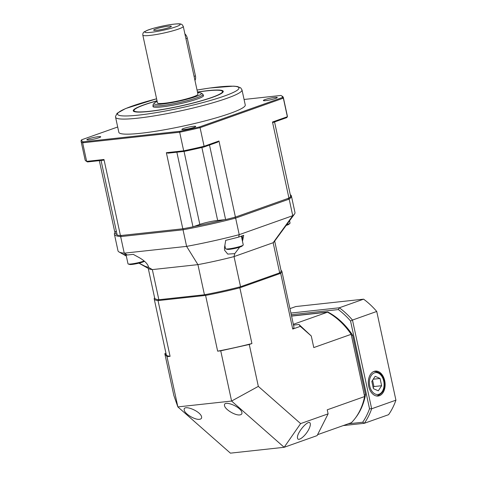 <?xml version="1.0" encoding="UTF-8"?>
<svg xmlns="http://www.w3.org/2000/svg" width="477" height="477" viewBox="0 0 477 477"><rect width="100%" height="100%" fill="white"/><g stroke="black" fill="none" stroke-linecap="round" stroke-linejoin="round"><path stroke-width="0.72" d="M308.857 429.193C305.608 435.912 298.053 441.911 297.541 438.178C296.08 433.17 309.448 418.007 310.294 423.713C310.521 424.977 310.044 426.802 308.857 429.193M239.8 414.912C235.256 415.646 225.078 409.516 224.554 405.724C222.825 399.505 241.016 406.654 241.905 412.539C242.155 413.905 241.457 414.692 239.8 414.912M199.493 419.301C194.95 420.034 184.772 413.905 184.247 410.113C182.518 403.894 200.71 411.043 201.598 416.928C201.849 418.293 201.151 419.086 199.493 419.301M281.031 270.423L281.263 270.572A65.319 7.584 167.8 0 1 281.889 271.341L293.945 327.091A65.319 7.584 167.8 0 1 292.735 329.058L280.685 273.309L239.865 287.792L251.916 343.541A65.319 7.584 167.8 0 1 217.649 351.161L205.599 295.412L158.03 300.593L170.08 356.343L166.998 356.677L177.855 406.905L173.878 395.576L164.815 353.678L165.948 353.272M292.735 329.058L300.325 326.363L298.966 324.491L293.51 325.081M298.966 324.491L311.278 335.999L313.777 347.572L351.167 334.311A65.319 48.159 -109.5 0 0 327.508 312.191L291.566 316.102M317.563 434.69L351.4 422.688A65.319 48.159 -109.5 0 0 364.625 396.548L351.167 334.311M251.916 343.541L249.268 344.477L258.331 386.382L300.623 423.6L328.11 413.851L317.098 435.614L284.155 447.301L230.415 453.15L177.855 406.905L231.595 401.05L220.738 350.828L217.649 351.161M328.11 413.851L327.234 409.815L364.625 396.548M300.325 326.363L311.278 335.999M300.623 423.6L284.155 447.301L231.595 401.05L258.331 386.382M293.343 324.312L327.508 312.191M166.998 356.677L164.815 353.678M249.268 344.477L220.738 350.828M239.257 287.053L239.865 287.792A65.319 7.584 167.8 0 1 205.599 295.412L205.778 294.5M281.889 271.341A65.319 7.584 167.8 0 1 280.685 273.309L279.814 272.665M158.513 299.645L158.03 300.593A65.319 7.584 167.8 0 1 154.208 298.948A65.319 7.584 167.8 0 1 154.459 297.988L154.608 297.755M170.08 356.343A65.319 7.584 167.8 0 1 166.258 354.697L154.208 298.948M222.437 92.699A45.267 5.259 -12.2 0 0 222.61 92.031L222.497 91.506A45.267 5.259 -12.2 0 0 197.49 92.127M157.034 100.874A45.267 5.259 -12.2 0 0 134.001 110.634L134.115 111.165A45.267 5.259 -12.2 0 0 134.55 111.701M197.466 92.025A46.042 5.348 167.8 0 1 222.813 92.347A46.042 5.348 167.8 0 1 212.414 97.35A46.042 5.348 167.8 0 1 166.759 108.81A46.042 5.348 167.8 0 1 134.067 111.535A46.042 5.348 167.8 0 1 157.011 100.772M99.061 137.71A7.113 0.829 -12.2 0 0 100.736 136.78A7.113 0.829 -12.2 0 0 93.611 137.477A7.113 0.829 -12.2 0 0 86.832 139.785A7.113 0.829 -12.2 0 0 91.453 139.576A7.113 0.829 -12.2 0 0 99.061 137.71M194.067 127.365A7.113 0.829 -12.2 0 0 195.743 126.435A7.113 0.829 -12.2 0 0 188.612 127.132A7.113 0.829 -12.2 0 0 181.838 129.44A7.113 0.829 -12.2 0 0 186.459 129.231A7.113 0.829 -12.2 0 0 194.067 127.365M275.593 98.441A7.113 0.829 -12.2 0 0 277.268 97.511A7.113 0.829 -12.2 0 0 270.137 98.208A7.113 0.829 -12.2 0 0 263.364 100.522A7.113 0.829 -12.2 0 0 267.979 100.307A7.113 0.829 -12.2 0 0 275.593 98.441M115.583 117.247L118.839 132.314A64.669 7.513 -12.2 0 0 183.639 125.994A64.669 7.513 -12.2 0 0 245.261 104.982L242 89.915A64.669 7.513 167.8 0 1 226.778 98.357A64.669 7.513 167.8 0 1 157.583 115.339A64.669 7.513 167.8 0 1 115.583 117.247L115.506 116.489L117.115 113.276L125.588 108.559L156.581 98.781M274.555 121.951L290.672 196.5A90.541 10.518 167.8 0 1 288.943 198.104L272.492 122.017L287.369 116.74L283.35 98.155L200.078 127.693L204.096 146.278L218.967 141.001L235.423 217.095L288.943 198.104M235.423 217.095A90.541 10.518 167.8 0 1 225.615 219.575L217.655 220.446A12.933 1.503 167.8 0 0 199.827 224.411L192.994 226.831A90.541 10.518 167.8 0 1 182.81 228.793L166.36 152.706L183.693 150.815L179.674 132.23L82.634 142.802L86.653 161.381L103.986 159.497L120.437 235.584L182.81 228.793M120.437 235.584A90.541 10.518 167.8 0 1 117.181 235.089L101.046 160.463M99.341 160.654L114.695 231.655L116.4 231.47M192.994 226.831L176.86 152.211M209.498 145.032L225.615 219.575M117.688 126.995L81.668 139.773A102.698 11.931 -12.2 0 0 83.171 141.848L179.799 131.324A102.698 11.931 -12.2 0 0 199.517 126.942L282.432 97.529A102.698 11.931 -12.2 0 0 281.442 95.734A102.698 11.931 -12.2 0 0 280.929 95.454L244.069 99.466M199.517 126.942L200.078 127.693A103.473 12.02 167.8 0 1 179.674 132.23L179.799 131.324M184.14 151.418L183.693 150.815A103.473 12.02 -12.2 0 0 204.096 146.278L203.858 147.029A102.698 11.931 167.8 0 1 184.14 151.418L168.089 153.165A86.587 38.029 -160.4 0 0 166.36 152.706M83.171 141.848L82.634 142.802A103.473 12.02 167.8 0 1 81.078 141.27A103.473 12.02 167.8 0 1 81.078 140.649L81.668 139.773M81.078 141.27L85.097 159.855A103.473 12.02 -12.2 0 0 86.087 161.077A103.473 12.02 -12.2 0 0 86.653 161.381L87.518 161.936A102.698 11.931 167.8 0 1 86.999 161.655L86.087 161.077M281.442 95.734L282.354 96.312A103.473 12.02 167.8 0 1 283.35 97.535A103.473 12.02 167.8 0 1 283.35 98.155L282.432 97.529M272.492 122.017A86.587 33.64 133.1 0 1 272.999 122.506L286.778 117.616L287.369 116.74A103.473 12.02 -12.2 0 0 287.369 116.12L283.35 97.535M103.986 159.497A86.587 38.029 -160.4 0 0 103.569 160.189L87.518 161.936M218.967 141.001A86.587 33.64 133.1 0 0 217.637 142.146L203.858 147.029M153.129 106.067A25.865 3.005 -12.2 0 0 152.968 106.538A25.865 3.005 -12.2 0 0 169.764 105.775A25.865 3.005 -12.2 0 0 197.442 98.983A25.865 3.005 -12.2 0 0 203.53 95.603A25.865 3.005 -12.2 0 0 203.19 95.245M134.001 110.634A45.267 5.259 -12.2 0 0 163.402 109.299A45.267 5.259 -12.2 0 0 211.836 97.415A45.267 5.259 -12.2 0 0 222.497 91.506M169.222 27.511A9.051 1.049 167.8 0 1 159.819 29.842A9.051 1.049 167.8 0 1 153.689 30.224A9.051 1.049 167.8 0 1 162.281 27.219A9.051 1.049 167.8 0 1 171.344 26.402A9.051 1.049 167.8 0 1 169.222 27.511M157.166 101.482A24.315 2.826 -12.2 0 0 154.035 103.342A24.315 2.826 -12.2 0 0 178.303 101.321A24.315 2.826 -12.2 0 0 201.24 93.134A24.315 2.826 -12.2 0 0 197.621 92.735M201.24 93.134L202.761 94.1A25.609 2.975 167.8 0 1 203.011 94.404A25.609 2.975 167.8 0 1 178.607 102.722A25.609 2.975 167.8 0 1 152.944 105.226A25.609 2.975 167.8 0 1 153.045 104.851L154.035 103.342M183.275 26.384L197.931 94.184A20.696 2.403 167.8 0 1 178.213 100.909A20.696 2.403 167.8 0 1 157.482 102.931L142.82 35.131C142.706 33.485 143.255 32.353 144.453 31.732L147.059 30.421C151.036 28.709 161.524 25.955 170.909 24.536C179.245 23.403 180.521 23.898 181.224 24.178L182.166 24.673L183.275 26.384A20.696 2.403 167.8 0 1 178.404 29.085A20.696 2.403 167.8 0 1 156.259 34.517A20.696 2.403 167.8 0 1 142.82 35.131M184.891 33.873A6.469 4.77 70.5 0 1 187.3 38.202L195.445 75.873A6.469 4.77 70.5 0 1 194.974 80.512M384.712 380.724A12.545 8.348 83.8 0 0 375.149 371.112A12.545 8.348 83.8 0 0 368.423 384.462A12.545 8.348 83.8 0 0 377.862 396.047A12.545 8.348 83.8 0 0 384.712 380.724M348.222 423.814L362.693 422.234A73.541 54.223 -109.5 0 0 369.526 408.741L350.553 321.003A73.541 54.223 -109.5 0 0 338.336 309.579L291.262 314.707M291.536 315.965L327.836 312.012A64.49 47.545 70.5 0 1 352.64 335.2L365.519 394.753A64.49 47.545 70.5 0 1 355.538 417.834M395.922 400.173L376.741 311.457L352.479 320.061L371.661 408.777L395.922 400.173A75.02 55.308 -109.5 0 1 388.576 414.686L364.315 423.296L343.202 425.591M290.904 313.049L339.338 307.778L363.599 299.168L295.794 306.55L289.95 308.625M338.336 309.579A848.094 511.797 -48.7 0 0 339.338 307.778A75.02 55.308 70.5 0 1 352.479 320.061A848.094 841.255 -36 0 0 350.553 321.003M376.741 311.457A75.02 55.308 -109.5 0 0 363.599 299.168M369.526 408.741A848.094 841.255 144 0 0 371.661 408.777A75.02 55.308 70.5 0 1 364.315 423.296A848.094 372.483 -160.4 0 0 362.693 422.234M352.64 335.2A988.922 980.945 144 0 0 351.466 335.689M365.519 394.753A988.922 980.945 -36 0 1 364.249 394.807M380.062 378.47L375.155 376.305L371.821 381.391L373.39 388.642L378.291 390.806L381.624 385.72L380.062 378.47L373.252 379.209M373.193 387.712L373.95 386.555L372.585 380.235M373.95 386.555L381.624 385.72M290.29 194.729L290.523 194.878A90.541 10.518 167.8 0 1 291.393 195.952A90.541 10.518 167.8 0 1 289.163 199.112L235.638 218.096A90.541 10.518 167.8 0 1 183.025 229.801L120.657 236.592A90.541 10.518 167.8 0 1 114.408 234.213L117.992 250.789A90.541 10.518 -12.2 0 0 119.029 251.963A90.541 10.518 -12.2 0 0 124.241 253.168L127.359 254.992L133.232 254.354L139.183 257.61C144.442 260.645 147.542 263.686 148.478 266.732L148.562 267.382L145.258 266.369L139.057 263.125M193.793 226.551A89.503 10.399 -12.2 0 0 224.685 219.676M115.625 231.554A89.503 10.399 -12.2 0 0 115.541 231.673A89.503 10.399 -12.2 0 0 117.062 234.523M127.359 254.992A87.655 10.184 167.8 0 1 123.376 254.271L126.298 255.928M148.562 267.382L152.342 269.594L197.925 264.634A64.669 7.513 -12.2 0 0 234.04 256.596L273.154 242.721A64.669 7.513 -12.2 0 0 274.251 241.66L294.512 214.024A90.541 10.518 -12.2 0 0 294.977 212.521L291.393 195.952M121.283 235.334L120.657 236.592L124.241 253.168L186.608 246.376L197.925 264.634L204.442 294.768A64.669 7.513 -12.2 0 0 240.551 286.731L234.04 256.596L234.738 253.645L227.75 254.092L224.542 250.163L224.5 247.599L225.704 240.348A87.655 10.184 167.8 0 0 238.643 237.105L243.687 235.322L242.483 241.332M138.938 263.161L148.902 268.76A64.669 7.513 -12.2 0 0 152.342 269.594L158.859 299.729L204.442 294.768M183.281 228.584L183.025 229.801L186.608 246.376A90.541 10.518 -12.2 0 0 239.221 234.672L292.747 215.682A90.541 10.518 -12.2 0 0 294.512 214.024M288.013 198.247L289.163 199.112L292.747 215.682L273.154 242.721L279.671 272.856A64.669 7.513 -12.2 0 0 281.096 270.727L274.68 241.07M234.815 217.118L235.638 218.096L239.221 234.672L238.643 237.105M239.704 247.152L234.738 253.645M114.408 234.213A90.541 10.518 167.8 0 1 114.754 232.883L115.541 231.673M240.551 286.731L279.671 272.856M148.264 268.402L154.673 298.059A64.669 7.513 -12.2 0 0 158.859 299.729M289.563 220.773L290.064 223.081A9.051 1.049 167.8 0 1 289.927 223.325L288.794 224.327A7.71 0.894 167.8 0 1 286.146 225.436M289.927 223.325A9.051 1.049 167.8 0 1 286.713 224.661M241.362 236.145L243.252 244.91A9.051 1.049 167.8 0 1 243.115 245.154L241.988 246.156A7.71 0.894 167.8 0 1 235.209 248.35A7.71 0.894 167.8 0 1 227.487 249.399A7.71 0.894 167.8 0 1 227.225 249.346L225.782 248.905A9.051 1.049 167.8 0 1 225.555 248.738L224.852 245.488M243.115 245.154A9.051 1.049 167.8 0 1 235.161 247.73A9.051 1.049 167.8 0 1 226.086 248.964A9.051 1.049 167.8 0 1 225.782 248.905M144.465 261.241L144.436 261.265A7.71 0.894 167.8 0 1 137.209 263.554A7.71 0.894 167.8 0 1 129.678 264.455L128.235 264.008A9.051 1.049 167.8 0 1 128.009 263.841L126.059 254.843M144.155 260.979A9.051 1.049 167.8 0 1 139.886 262.29A9.051 1.049 167.8 0 1 128.235 264.008M156.587 98.799A62.082 7.209 -12.2 0 0 128.611 115.899A62.082 7.209 -12.2 0 0 224.315 96.056A62.082 7.209 -12.2 0 0 197.037 90.052M184.044 151.43L199.827 224.411M201.884 147.494L217.655 220.446M175.941 26.784A18.108 2.105 -12.2 0 0 165.769 25.436A18.108 2.105 -12.2 0 0 145.801 32.519A18.108 2.105 -12.2 0 0 175.941 26.784M195.445 75.873L194.079 76.356M187.3 38.202L185.935 38.685M373.461 371.643A12.289 8.181 -96.2 0 1 374.433 371.446C379.775 371.988 382.977 375.143 384.027 380.902C385.589 388.439 383.275 393.43 377.092 395.874A12.289 8.181 -96.2 0 1 376.103 395.892M383.723 381.075A10.995 7.316 83.8 0 0 371.225 375.554A10.995 7.316 83.8 0 0 375.226 394.038A10.995 7.316 83.8 0 0 383.723 381.075M242.113 235.876L242.918 239.615M197.037 90.034L210.017 87.989L233.682 86.146L237.367 86.516L240.706 87.863L242 89.915M152.944 105.226L153.308 106.896M203.011 94.404L203.369 96.074M119.029 251.963L126.327 256.066"/></g></svg>
